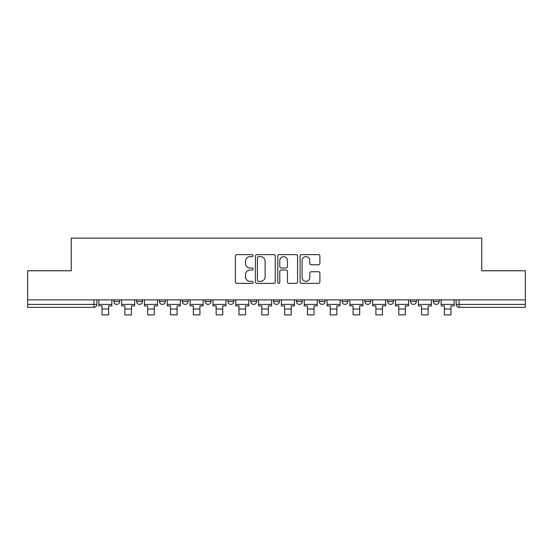 <?xml version="1.0" encoding="UTF-8"?>
<svg xmlns="http://www.w3.org/2000/svg" width="553" height="553" viewBox="0 0 553 553"><rect width="100%" height="100%" fill="white"/><g stroke="black" fill="none" stroke-linecap="round" stroke-linejoin="round"><path stroke-width="0.83" d="M253.094 255.645A1.002 1.002 0 0 0 252.085 254.643L236.829 254.643A1.438 1.438 0 0 0 235.391 256.08L235.391 281.926A1.438 1.438 0 0 0 236.829 283.364L252.085 283.364A1.002 1.002 0 0 0 253.094 282.355A1.002 1.002 0 0 0 252.085 281.353L250.115 281.353A4.597 4.597 0 0 1 245.518 276.756L245.518 274.606A4.597 4.597 0 0 1 250.115 270.009L252.085 270.009A1.002 1.002 0 0 0 253.094 269A1.002 1.002 0 0 0 252.085 267.998L250.115 267.998A4.597 4.597 0 0 1 245.518 263.401L245.518 261.251A4.597 4.597 0 0 1 250.115 256.654L252.085 256.654A1.002 1.002 0 0 0 253.094 255.645M364.862 299.871L364.862 301.482L370.717 301.482A2.924 2.924 0 0 1 367.786 304.406A2.924 2.924 0 0 1 364.862 301.482L364.862 299.871M296.394 299.871L296.394 301.482L302.249 301.482A2.924 2.924 0 0 1 299.325 304.406A2.924 2.924 0 0 1 296.394 301.482L296.394 299.871M250.751 299.871L250.751 301.482L256.606 301.482A2.924 2.924 0 0 1 253.675 304.406A2.924 2.924 0 0 1 250.751 301.482L250.751 299.871M227.933 299.871L227.933 301.482L233.781 301.482A2.924 2.924 0 0 1 230.857 304.406A2.924 2.924 0 0 1 227.933 301.482L227.933 299.871M182.283 299.871L182.283 301.482L188.138 301.482A2.924 2.924 0 0 1 185.214 304.406A2.924 2.924 0 0 1 182.283 301.482L182.283 299.871M318.466 264.769A1.438 1.438 0 0 0 319.904 263.332L319.904 256.08A1.438 1.438 0 0 0 318.466 254.643L301.523 254.643A1.438 1.438 0 0 0 300.085 256.08L300.085 281.926A1.438 1.438 0 0 0 301.523 283.364L318.466 283.364A1.438 1.438 0 0 0 319.904 281.926L319.904 273.168A1.438 1.438 0 0 0 318.466 271.73L311.215 271.73A1.438 1.438 0 0 0 309.777 273.168L309.777 277.509A3.843 3.843 0 0 1 305.94 281.353A3.843 3.843 0 0 1 302.097 277.509L302.097 260.491A3.843 3.843 0 0 1 305.94 256.654A3.843 3.843 0 0 1 309.777 260.491L309.777 263.332A1.438 1.438 0 0 0 311.215 264.769L318.466 264.769M27.65 299.871L27.65 270.756L71.247 270.756L71.247 238.136L481.753 238.136L481.753 270.756L525.35 270.756L525.35 299.871L27.65 299.871L27.65 304.406L96.851 304.406L96.851 299.871L96.851 304.406A2.924 2.924 0 0 1 93.92 307.33L27.65 307.33L27.65 304.406M275.242 256.08A1.438 1.438 0 0 0 273.804 254.643L256.862 254.643A1.438 1.438 0 0 0 255.424 256.08L255.424 281.926A1.438 1.438 0 0 0 256.862 283.364L273.804 283.364A1.438 1.438 0 0 0 275.242 281.926L275.242 256.08M279.196 254.643L296.138 254.643A1.438 1.438 0 0 1 297.576 256.08L297.576 281.926A1.438 1.438 0 0 1 296.138 283.364L288.887 283.364A1.438 1.438 0 0 1 287.449 281.926L287.449 271.447A1.438 1.438 0 0 0 286.012 270.009L281.201 270.009A1.438 1.438 0 0 0 279.77 271.447L279.77 282.355A1.002 1.002 0 0 1 278.76 283.364A1.002 1.002 0 0 1 277.758 282.355L277.758 256.08A1.438 1.438 0 0 1 279.196 254.643M456.149 299.871L456.149 304.406L525.35 304.406L525.35 307.33L459.08 307.33A2.924 2.924 0 0 1 456.149 304.406M525.35 299.871L525.35 304.406M439.179 299.871L439.179 301.482A2.924 2.924 0 0 1 436.255 304.406A2.924 2.924 0 0 1 433.331 301.482L439.179 301.482M433.331 299.871L433.331 301.482M416.361 299.871L416.361 301.482A2.924 2.924 0 0 1 413.437 304.406A2.924 2.924 0 0 1 410.506 301.482A2.924 2.924 0 0 0 413.437 304.406M410.506 299.871L410.506 301.482L416.361 301.482M393.536 299.871L393.536 301.482A2.924 2.924 0 0 1 390.612 304.406A2.924 2.924 0 0 1 387.688 301.482A2.924 2.924 0 0 0 390.612 304.406M387.688 299.871L387.688 301.482L393.536 301.482M370.717 299.871L370.717 301.482A2.924 2.924 0 0 1 367.786 304.406M347.892 299.871L347.892 301.482A2.924 2.924 0 0 1 344.968 304.406A2.924 2.924 0 0 1 342.037 301.482L347.892 301.482M342.037 299.871L342.037 301.482M325.067 299.871L325.067 301.482A2.924 2.924 0 0 1 322.143 304.406A2.924 2.924 0 0 1 319.219 301.482L325.067 301.482L325.067 299.871M319.219 299.871L319.219 301.482M302.249 299.871L302.249 301.482M279.424 299.871L279.424 301.482A2.924 2.924 0 0 1 276.5 304.406A2.924 2.924 0 0 1 273.576 301.482L279.424 301.482L279.424 299.871M273.576 299.871L273.576 301.482M256.606 299.871L256.606 301.482L256.606 299.871M233.781 301.482L233.781 299.871L233.781 301.482A2.924 2.924 0 0 1 230.857 304.406M210.963 299.871L210.963 301.482A2.924 2.924 0 0 1 208.032 304.406A2.924 2.924 0 0 1 205.108 301.482A2.924 2.924 0 0 0 208.032 304.406A2.924 2.924 0 0 0 210.963 301.482L210.963 299.871M205.108 299.871L205.108 301.482L210.963 301.482M188.138 299.871L188.138 301.482M165.312 299.871L165.312 301.482A2.924 2.924 0 0 1 162.388 304.406A2.924 2.924 0 0 1 159.464 301.482A2.924 2.924 0 0 0 162.388 304.406A2.924 2.924 0 0 0 165.312 301.482L159.464 301.482L159.464 299.871M136.639 299.871L136.639 301.482L142.494 301.482L142.494 299.871L142.494 301.482A2.924 2.924 0 0 1 139.563 304.406A2.924 2.924 0 0 1 136.639 301.482A2.924 2.924 0 0 0 139.563 304.406M113.821 299.871L113.821 301.482L119.669 301.482L119.669 299.871L119.669 301.482A2.924 2.924 0 0 1 116.745 304.406A2.924 2.924 0 0 1 113.821 301.482A2.924 2.924 0 0 0 116.745 304.406M93.92 299.871L93.92 307.33A2.924 2.924 0 0 0 96.851 304.406M258.445 256.654A1.002 1.002 0 0 0 257.435 257.657L257.435 280.343A1.002 1.002 0 0 0 258.445 281.353L260.525 281.353A4.597 4.597 0 0 0 265.122 276.756L265.122 261.251A4.597 4.597 0 0 0 260.525 256.654L258.445 256.654M287.449 260.567A3.843 3.843 0 0 0 283.606 256.723A3.843 3.843 0 0 0 279.77 260.567L279.77 266.56A1.438 1.438 0 0 0 281.201 267.998L286.012 267.998A1.438 1.438 0 0 0 287.449 266.56L287.449 260.567M98.821 304.406L111.844 304.406L111.844 305.871L108.623 305.871L108.623 314.864L102.042 314.864L102.042 305.871L98.821 305.871L98.821 299.871M111.844 304.406L111.844 299.871M121.646 304.406L134.662 304.406L134.662 305.871L131.448 305.871L131.448 314.864L124.86 314.864L124.86 305.871L121.646 305.871L121.646 299.871M134.662 304.406L134.662 299.871M144.464 304.406L157.487 304.406L157.487 305.871L154.266 305.871L154.266 314.864L147.686 314.864L147.686 305.871L144.464 305.871L144.464 299.871M157.487 304.406L157.487 299.871M167.289 304.406L180.313 304.406L180.313 305.871L177.091 305.871L177.091 314.864L170.511 314.864L170.511 305.871L167.289 305.871L167.289 299.871M180.313 304.406L180.313 299.871M190.114 304.406L203.131 304.406L203.131 305.871L199.916 305.871L199.916 314.864L193.329 314.864L193.329 305.871L190.114 305.871L190.114 299.871M203.131 304.406L203.131 299.871M212.933 304.406L225.956 304.406L225.956 305.871L222.735 305.871L222.735 314.864L216.154 314.864L216.154 305.871L212.933 305.871L212.933 299.871M225.956 304.406L225.956 299.871M235.758 304.406L248.774 304.406L248.774 305.871L245.56 305.871L245.56 314.864L238.972 314.864L238.972 305.871L235.758 305.871L235.758 299.871M248.774 304.406L248.774 299.871M258.576 304.406L271.599 304.406L271.599 305.871L268.378 305.871L268.378 314.864L261.797 314.864L261.797 305.871L258.576 305.871L258.576 299.871M271.599 304.406L271.599 299.871M281.401 304.406L294.424 304.406L294.424 305.871L291.203 305.871L291.203 314.864L284.622 314.864L284.622 305.871L281.401 305.871L281.401 299.871M294.424 304.406L294.424 299.871M304.226 304.406L317.242 304.406L317.242 305.871L314.028 305.871L314.028 314.864L307.44 314.864L307.44 305.871L304.226 305.871L304.226 299.871M317.242 304.406L317.242 299.871M327.044 304.406L340.067 304.406L340.067 305.871L336.846 305.871L336.846 314.864L330.265 314.864L330.265 305.871L327.044 305.871L327.044 299.871M340.067 304.406L340.067 299.871M349.869 304.406L362.886 304.406L362.886 305.871L359.671 305.871L359.671 314.864L353.084 314.864L353.084 305.871L349.869 305.871L349.869 299.871M362.886 304.406L362.886 299.871M372.687 304.406L385.711 304.406L385.711 305.871L382.489 305.871L382.489 314.864L375.909 314.864L375.909 305.871L372.687 305.871L372.687 299.871M385.711 304.406L385.711 299.871M395.513 304.406L408.536 304.406L408.536 305.871L405.314 305.871L405.314 314.864L398.734 314.864L398.734 305.871L395.513 305.871L395.513 299.871M408.536 304.406L408.536 299.871M418.338 304.406L431.354 304.406L431.354 305.871L428.14 305.871L428.14 314.864L421.552 314.864L421.552 305.871L418.338 305.871L418.338 299.871M431.354 304.406L431.354 299.871M441.156 304.406L454.179 304.406L454.179 305.871L450.958 305.871L450.958 314.864L444.377 314.864L444.377 305.871L441.156 305.871L441.156 299.871M454.179 304.406L454.179 299.871M459.08 299.871L459.08 307.33M102.042 309.016L108.623 309.016M124.86 309.016L131.448 309.016M147.686 309.016L154.266 309.016M170.511 309.016L177.091 309.016M193.329 309.016L199.916 309.016M216.154 309.016L222.735 309.016M238.972 309.016L245.56 309.016M261.797 309.016L268.378 309.016M284.622 309.016L291.203 309.016M307.44 309.016L314.028 309.016M330.265 309.016L336.846 309.016M353.084 309.016L359.671 309.016M375.909 309.016L382.489 309.016M398.734 309.016L405.314 309.016M421.552 309.016L428.14 309.016M444.377 309.016L450.958 309.016"/></g></svg>
